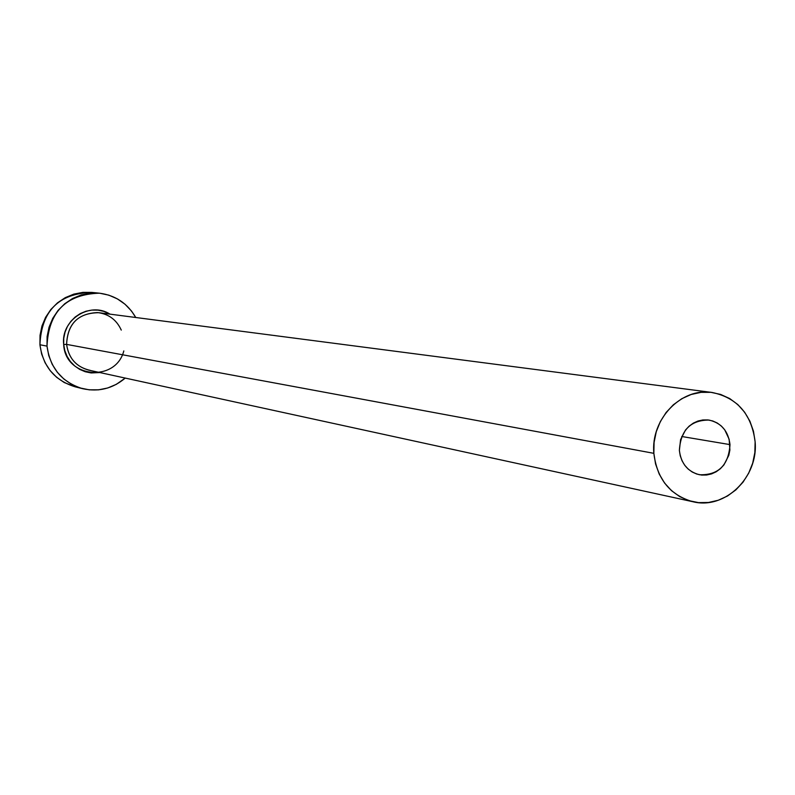 <?xml version="1.0" encoding="UTF-8"?>
<svg xmlns="http://www.w3.org/2000/svg" width="795" height="795" viewBox="0 0 795 795"><rect width="100%" height="100%" fill="white"/><g stroke="black" fill="none" stroke-linecap="round" stroke-linejoin="round"><path stroke-width="1.19" d="M730.009 444.614C728.588 465.264 718.412 475.301 699.461 474.744C687.715 471.644 681.017 463.525 679.377 450.407L680.59 439.615L685.489 430.035L689.116 426.17L693.329 423.129L697.98 421.022L702.899 419.949L707.868 419.929L712.727 420.962L717.269 423.019L721.323 426.011L724.742 429.827L729.164 439.307L729.889 450.03L728.796 455.346L723.937 464.886L720.35 468.742L716.156 471.793L711.525 473.909L706.626 475.012L701.657 475.072L696.798 474.059L692.236 472.031L688.162 469.05L684.714 465.244L682.04 460.742L680.232 455.734L679.377 450.407C680.629 430.244 690.497 420.128 708.951 420.058C721.264 422.851 728.28 431.039 730.009 444.614L681.712 436.495L730.009 444.614M123.821 350.933C115.513 382.952 65.011 377.824 63.689 344.513L66.601 344.384C68.758 358.754 76.767 367.449 90.63 370.48M711.942 392.452L98.819 312.693C78.397 312.912 67.654 323.476 66.601 344.384L653.848 453.329C650.578 419.263 681.236 387.413 712.032 392.462C737.213 397.699 751.573 414.125 755.121 441.742C758.519 477.209 725.02 509.843 693.051 501.764C670.125 495.265 657.048 479.117 653.848 453.329L66.601 344.384C68.529 357.959 75.952 366.545 88.841 370.152L692.823 501.715M99.355 293.176L91.723 292.401C58.741 293.504 41.469 310.954 39.929 344.752L47.004 346.123C48.565 311.938 66.015 294.289 99.355 293.176C115.394 295.273 127.528 303.382 135.766 317.503L131.483 311.004L125.034 304.237L117.392 298.89L108.865 295.164L99.773 293.226L90.461 293.136L81.289 294.915L72.603 298.493L64.763 303.73L58.055 310.438L52.748 318.358L49.051 327.182L47.114 336.553L47.004 346.123L39.929 344.752C42.99 366.535 54.785 380.576 75.326 386.867L82.591 388.666M125.242 378.082C112.731 388.606 98.58 392.144 82.769 388.715C62.01 382.355 50.095 368.155 47.004 346.123L48.733 355.514L52.222 364.349L57.339 372.298L63.888 379.046L71.6 384.353L80.186 387.99L89.298 389.838L98.6 389.838L107.723 387.98L116.328 384.343L125.242 378.082M99.882 372.557L91.127 372.944L85.204 371.732L79.639 369.357L74.631 365.899L70.387 361.516L67.068 356.349L64.812 350.605L63.689 344.513L63.759 338.312L65.021 332.221L67.416 326.497L70.854 321.359L75.207 316.996L80.295 313.588L85.93 311.252L91.892 310.09L97.944 310.139L103.857 311.392L110.018 314.154C89.855 301.037 60.619 320.067 63.689 344.513L66.601 344.384C67.456 324.141 77.761 313.528 97.517 312.564C108.637 313.926 116.547 319.769 121.267 330.094M91.763 292.411L82.928 292.361L73.846 294.12L65.26 297.658L57.498 302.835L50.86 309.474L45.613 317.304L41.956 326.02L40.038 335.291L39.929 344.752L41.638 354.033L45.096 362.768L50.164 370.629L56.644 377.307L64.276 382.554L75.515 386.917M653.848 453.329L655.577 464.012L659.204 474.049L664.59 483.052L671.507 490.664L679.695 496.597L688.828 500.641L698.557 502.629L708.494 502.49L718.273 500.254L727.514 495.991L735.862 489.889L743.017 482.177L748.701 473.144L752.696 463.137L754.862 452.534L755.121 441.742L753.441 431.158L749.904 421.201L744.637 412.227L737.83 404.585L729.74 398.583L720.677 394.449L710.978 392.333L701.021 392.352L691.183 394.479L681.852 398.663L673.395 404.744L666.121 412.476L660.347 421.579L656.273 431.685L654.086 442.408L653.848 453.329"/></g></svg>
